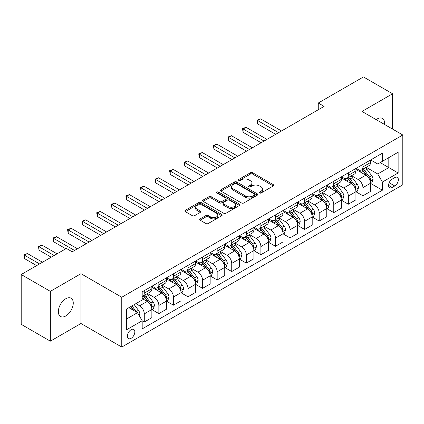 <?xml version="1.0" encoding="UTF-8"?>
<svg xmlns="http://www.w3.org/2000/svg" width="424" height="424" viewBox="0 0 424 424"><rect width="100%" height="100%" fill="white"/><g stroke="black" fill="none" stroke-linecap="round" stroke-linejoin="round"><path stroke-width="0.64" d="M259.52 192.984A1.134 0.652 0 0 0 261.126 192.984L273.284 185.961A1.617 0.933 0 0 0 273.761 185.304A1.617 0.933 0 0 0 273.284 184.641L252.683 172.748A1.617 0.933 0 0 0 250.393 172.748L238.23 179.765A1.134 0.652 0 0 0 237.901 180.232A1.134 0.652 0 0 0 238.23 180.693A1.134 0.652 0 0 0 239.836 180.693L241.41 179.781A5.178 2.989 0 0 1 248.734 179.781L250.452 180.772A5.178 2.989 0 0 1 251.967 182.887A5.178 2.989 0 0 1 250.452 185.002L248.877 185.913A1.134 0.652 0 0 0 248.543 186.374A1.134 0.652 0 0 0 248.877 186.836A1.134 0.652 0 0 0 250.478 186.836L252.052 185.929A5.178 2.989 0 0 1 259.377 185.929L261.094 186.92A5.178 2.989 0 0 1 262.615 189.035A5.178 2.989 0 0 1 261.094 191.15L259.52 192.056A1.134 0.652 0 0 0 259.191 192.523A1.134 0.652 0 0 0 259.52 192.984L259.52 192.056M65.805 315.965A10.552 6.095 120 0 0 72.695 306.663A10.552 6.095 120 0 0 71.078 298.204A10.552 6.095 120 0 0 65.805 298.729A10.552 6.095 120 0 0 58.91 308.031A10.552 6.095 120 0 0 60.526 316.484A10.552 6.095 120 0 0 65.805 315.965M384.541 124.46A10.552 6.095 120 0 0 382.421 118.455A10.552 6.095 120 0 0 377.148 118.974A10.552 6.095 120 0 0 376.162 119.621M131.101 338.315A5.279 3.048 120 0 0 134.551 333.667A5.279 3.048 120 0 0 133.74 329.437A5.279 3.048 120 0 0 131.101 329.697A5.279 3.048 120 0 0 127.656 334.351A5.279 3.048 120 0 0 128.467 338.575A5.279 3.048 120 0 0 131.101 338.315M200.144 218.869A1.617 0.933 0 0 0 199.672 219.531A1.617 0.933 0 0 0 200.144 220.194L205.926 223.528A1.617 0.933 0 0 0 208.216 223.528L221.72 215.731A1.617 0.933 0 0 0 222.197 215.074A1.617 0.933 0 0 0 221.72 214.412L201.119 202.518A1.617 0.933 0 0 0 198.829 202.518L185.325 210.315A1.617 0.933 0 0 0 184.848 210.972A1.617 0.933 0 0 0 185.325 211.634L192.305 215.668A1.617 0.933 0 0 0 194.595 215.668L200.377 212.329A1.617 0.933 0 0 0 200.849 211.666A1.617 0.933 0 0 0 200.377 211.009L196.911 209.011A4.33 2.502 0 0 1 195.644 207.241A4.33 2.502 0 0 1 198.315 204.93A4.33 2.502 0 0 1 203.038 205.476L216.6 213.304A4.33 2.502 0 0 1 217.867 215.074A4.33 2.502 0 0 1 215.196 217.38A4.33 2.502 0 0 1 210.474 216.839L208.216 215.535A1.617 0.933 0 0 0 205.926 215.535L200.144 218.869L200.144 220.194M80.963 273.687L50.35 291.357L21.2 274.524L21.2 324.344L50.35 341.177L80.963 323.507L121.773 347.065L121.773 297.245L80.963 273.687L80.963 323.507M392.598 129.108L392.598 93.762L361.985 111.438L402.8 134.996L121.773 297.245M392.598 93.762L363.442 76.935L318.26 103.021L318.26 109.752M21.2 274.524L66.388 248.438L72.218 251.803L324.09 106.387L318.26 103.021M241.521 202.979A1.617 0.933 0 0 0 243.811 202.979L257.32 195.183A1.617 0.933 0 0 0 257.792 194.521A1.617 0.933 0 0 0 257.32 193.858L236.714 181.965A1.617 0.933 0 0 0 234.424 181.965L220.92 189.761A1.617 0.933 0 0 0 220.448 190.424A1.617 0.933 0 0 0 220.92 191.086L241.521 202.979M217.422 193.227A1.134 0.652 0 0 1 218.572 193.386L218.572 192.04L239.518 204.135A1.617 0.933 0 0 1 239.995 204.797A1.617 0.933 0 0 1 239.518 205.454L226.013 213.256A1.617 0.933 0 0 1 223.724 213.256L203.123 201.358L203.123 200.038A1.617 0.933 0 0 0 202.646 200.7A1.617 0.933 0 0 0 203.123 201.358M203.123 200.038L208.899 196.699A1.617 0.933 0 0 1 211.189 196.699L219.547 201.527A1.617 0.933 0 0 0 221.837 201.527L225.669 199.312A1.617 0.933 0 0 0 226.146 198.649A1.617 0.933 0 0 0 225.669 197.987L216.971 192.968A1.134 0.652 0 0 1 216.638 192.507A1.134 0.652 0 0 1 217.337 191.902A1.134 0.652 0 0 1 218.572 192.04M394.755 177.614L392.189 179.098A5.115 2.952 120 0 0 388.85 183.603A5.115 2.952 120 0 0 389.635 187.7A5.115 2.952 120 0 0 392.189 187.445L394.755 185.961A5.115 2.952 120 0 0 398.094 181.456A5.115 2.952 120 0 0 397.309 177.359A5.115 2.952 120 0 0 394.755 177.614M121.773 347.065L402.8 184.816L402.8 134.996M370.677 159.943L377.731 164.014L382.395 161.321L382.395 153.175L142.183 291.86L142.183 300.007L126.437 309.096L126.437 329.835L142.183 320.745L142.183 328.892L382.395 190.206L382.395 182.06L377.731 173.978L366.135 167.284M382.395 161.321L398.136 152.232L398.136 172.971L382.395 182.06M50.35 291.357L50.35 341.177M380.18 162.604L388.808 167.586L388.808 157.622L398.136 152.232M377.731 173.978L388.808 167.586L398.136 172.971M126.437 319.06L137.519 312.663L128.885 307.681M142.183 320.809L144.282 322.023L144.282 313.877A6.598 3.811 -120 0 0 139.618 305.799L135.881 303.642M144.282 322.023L151.861 317.645L151.861 309.499A6.598 3.811 -120 0 0 147.197 301.422L142.183 298.528M152.036 309.668L158.857 313.606L158.857 305.46A6.598 3.811 -120 0 0 154.193 297.383L147.494 293.514M158.857 313.606L166.436 309.234L166.436 301.088A6.598 3.811 -120 0 0 161.772 293.005L151.861 287.286M166.611 301.252L173.432 305.19L173.432 297.044A6.598 3.811 -120 0 0 168.768 288.967L162.069 285.103M173.432 305.19L181.011 300.817L181.011 292.671A6.598 3.811 -120 0 0 176.347 284.589L166.436 278.87M181.186 292.841L188.007 296.779L188.007 288.633A6.598 3.811 -120 0 0 183.343 280.55L176.649 276.686M188.007 296.779L195.586 292.401L195.586 284.255A6.598 3.811 -120 0 0 190.922 276.178L181.011 270.454M195.761 284.425L202.582 288.362L202.582 280.216A6.598 3.811 -120 0 0 197.918 272.134L191.224 268.27M202.582 288.362L210.161 283.985L210.161 275.839A6.598 3.811 -120 0 0 205.497 267.761L195.586 262.037M210.336 276.008L217.162 279.946L217.162 271.8A6.598 3.811 -120 0 0 212.498 263.723L205.799 259.854M217.162 279.946L224.741 275.568L224.741 267.422A6.598 3.811 -120 0 0 220.077 259.345L210.161 253.621M224.916 267.592L231.737 271.53L231.737 263.384A6.598 3.811 -120 0 0 227.073 255.306L220.374 251.437M231.737 271.53L239.316 267.157L239.316 259.011A6.598 3.811 -120 0 0 234.652 250.929L224.741 245.21M239.491 259.175L246.312 263.113L246.312 254.967A6.598 3.811 -120 0 0 241.648 246.89L234.949 243.026M246.312 263.113L253.891 258.741L253.891 250.595A6.598 3.811 -120 0 0 249.227 242.512L239.316 236.793M254.066 250.759L260.887 254.702L260.887 246.556A6.598 3.811 -120 0 0 256.223 238.474L249.524 234.61M260.887 254.702L268.466 250.324L268.466 242.178A6.598 3.811 -120 0 0 263.802 234.101L253.891 228.377M268.641 242.348L275.462 246.286L275.462 238.14A6.598 3.811 -120 0 0 270.798 230.057L264.104 226.193M275.462 246.286L283.041 241.908L283.041 233.762A6.598 3.811 -120 0 0 278.377 225.685L268.466 219.961M283.216 233.931L290.043 237.869L290.043 229.723A6.598 3.811 -120 0 0 285.373 221.646L278.679 217.777M290.043 237.869L297.621 233.492L297.621 225.345A6.598 3.811 -120 0 0 292.958 217.268L283.041 211.544M297.796 225.515L304.618 229.453L304.618 221.307A6.598 3.811 -120 0 0 299.954 213.23L293.254 209.361M304.618 229.453L312.197 225.08L312.197 216.929A6.598 3.811 -120 0 0 307.533 208.852L297.621 203.128M312.371 217.099L319.192 221.037L319.192 212.89A6.598 3.811 -120 0 0 314.529 204.813L307.829 200.944M319.192 221.037L326.772 216.664L326.772 208.518A6.598 3.811 -120 0 0 322.108 200.435L312.197 194.717M326.946 208.682L333.768 212.625L333.768 204.479A6.598 3.811 -120 0 0 329.104 196.397L322.404 192.533M333.768 212.625L341.346 208.248L341.346 200.102A6.598 3.811 -120 0 0 336.683 192.024L326.772 186.3M341.521 200.271L348.343 204.209L348.343 196.063A6.598 3.811 -120 0 0 343.679 187.98L336.985 184.117M348.343 204.209L355.921 199.831L355.921 191.685A6.598 3.811 -120 0 0 351.257 183.608L341.346 177.884M356.096 191.855L362.918 195.793L362.918 187.647A6.598 3.811 -120 0 0 358.254 179.569L351.56 175.7M362.918 195.793L370.502 191.415L370.502 183.269A6.598 3.811 -120 0 0 365.838 175.192L355.921 169.468M356.096 168.36L358.254 169.605A6.598 3.811 -120 0 0 361.555 169.929A6.598 3.811 -120 0 0 362.918 166.908L362.918 164.417M341.521 176.771L343.679 178.016A6.598 3.811 -120 0 0 346.98 178.345A6.598 3.811 -120 0 0 348.343 175.324L348.343 172.833M326.946 185.187L329.104 186.433A6.598 3.811 -120 0 0 332.4 186.761A6.598 3.811 -120 0 0 333.768 183.74L333.768 181.249M312.371 193.604L314.529 194.849A6.598 3.811 -120 0 0 317.825 195.178A6.598 3.811 -120 0 0 319.192 192.157L319.192 189.666M297.796 202.02L299.954 203.266A6.598 3.811 -120 0 0 303.25 203.589A6.598 3.811 -120 0 0 304.618 200.573L304.618 198.082M283.216 210.437L285.373 211.682A6.598 3.811 -120 0 0 288.675 212.005A6.598 3.811 -120 0 0 290.043 208.99L290.043 206.499M268.641 218.848L270.798 220.093A6.598 3.811 -120 0 0 274.1 220.422A6.598 3.811 -120 0 0 275.462 217.401L275.462 214.91M254.066 227.264L256.223 228.51A6.598 3.811 -120 0 0 259.52 228.838A6.598 3.811 -120 0 0 260.887 225.817L260.887 223.326M239.491 235.68L241.648 236.926A6.598 3.811 -120 0 0 244.945 237.255A6.598 3.811 -120 0 0 246.312 234.233L246.312 231.743M224.916 244.097L227.073 245.342A6.598 3.811 -120 0 0 230.37 245.671A6.598 3.811 -120 0 0 231.737 242.65L231.737 240.159M210.336 252.513L212.498 253.759A6.598 3.811 -120 0 0 215.795 254.082A6.598 3.811 -120 0 0 217.162 251.066L217.162 248.575M195.761 260.924L197.918 262.17A6.598 3.811 -120 0 0 201.22 262.498A6.598 3.811 -120 0 0 202.582 259.477L202.582 256.986M181.186 269.341L183.343 270.586A6.598 3.811 -120 0 0 186.639 270.915A6.598 3.811 -120 0 0 188.007 267.894L188.007 265.403M166.611 277.757L168.768 279.003A6.598 3.811 -120 0 0 172.065 279.331A6.598 3.811 -120 0 0 173.432 276.31L173.432 273.819M152.036 286.174L154.193 287.419A6.598 3.811 -120 0 0 157.489 287.748A6.598 3.811 -120 0 0 158.857 284.727L158.857 282.236M370.677 183.438L382.395 190.206M361.555 169.929L369.134 165.556A6.598 3.811 -120 0 0 370.502 162.535L370.502 160.044M346.98 178.345L354.559 173.967A6.598 3.811 -120 0 0 355.921 170.952L355.921 168.461M332.4 186.761L339.979 182.384A6.598 3.811 -120 0 0 341.346 179.363L341.346 176.872M317.825 195.178L325.404 190.8A6.598 3.811 -120 0 0 326.772 187.779L326.772 185.288M303.25 203.589L310.829 199.216A6.598 3.811 -120 0 0 312.197 196.195L312.197 193.704M288.675 212.005L296.254 207.633A6.598 3.811 -120 0 0 297.621 204.612L297.621 202.121M274.1 220.422L281.679 216.044A6.598 3.811 -120 0 0 283.041 213.028L283.041 210.537M259.52 228.838L267.099 224.46A6.598 3.811 -120 0 0 268.466 221.439L268.466 218.948M244.945 237.255L252.524 232.877A6.598 3.811 -120 0 0 253.891 229.856L253.891 227.365M230.37 245.671L237.949 241.293A6.598 3.811 -120 0 0 239.316 238.272L239.316 235.781M215.795 254.082L223.374 249.709A6.598 3.811 -120 0 0 224.741 246.689L224.741 244.198M201.22 262.498L208.799 258.121A6.598 3.811 -120 0 0 210.161 255.105L210.161 252.614M186.639 270.915L194.224 266.537A6.598 3.811 -120 0 0 195.586 263.521L195.586 261.03M172.065 279.331L179.643 274.953A6.598 3.811 -120 0 0 181.011 271.932L181.011 269.441M157.489 287.748L165.069 283.37A6.598 3.811 -120 0 0 166.436 280.349L166.436 277.858M142.183 296.429A6.598 3.811 -120 0 0 142.915 296.159L150.494 291.786A6.598 3.811 -120 0 0 151.861 288.765L151.861 286.274M142.915 296.159A6.598 3.811 -120 0 0 144.282 293.143L144.282 290.652M137.519 312.663L142.183 320.745M259.976 193.143L261.094 192.496A5.178 2.989 0 0 0 262.615 190.381L262.615 189.035M251.967 182.887L251.967 184.239A5.178 2.989 0 0 1 250.452 186.353L249.328 187M273.263 185.977L252.683 174.094A1.617 0.933 0 0 0 250.393 174.094L238.686 180.852M257.299 195.194L236.714 183.311A1.617 0.933 0 0 0 234.424 183.311L220.941 191.097L220.92 189.761M254.458 194.982A1.134 0.652 0 0 0 254.787 194.521A1.134 0.652 0 0 0 254.458 194.059L236.375 183.619A1.134 0.652 0 0 0 234.769 183.619L233.11 184.573A5.178 2.989 0 0 0 231.594 186.687A5.178 2.989 0 0 0 233.11 188.802L245.47 195.941A5.178 2.989 0 0 0 252.799 195.941L254.458 194.982L254.458 196.328A1.134 0.652 0 0 0 254.787 195.867L254.787 194.521M231.594 186.687L231.594 188.033A5.178 2.989 0 0 0 233.11 190.148L233.11 188.802M254.458 196.328L252.799 197.287A5.178 2.989 0 0 1 245.47 197.287L233.11 190.148M203.144 201.374L208.899 198.045L208.899 196.699M226.146 198.649L226.146 199.996A1.617 0.933 0 0 1 225.669 200.658L221.837 202.873A1.617 0.933 0 0 1 219.547 202.873L211.189 198.045A1.617 0.933 0 0 0 208.899 198.045M218.572 193.386L239.496 205.47M228.218 206.53A4.33 2.502 0 0 0 232.935 207.071A4.33 2.502 0 0 0 235.606 204.76A4.33 2.502 0 0 0 234.339 202.995L229.564 200.234A1.617 0.933 0 0 0 227.275 200.234L223.437 202.449A1.617 0.933 0 0 0 222.966 203.112A1.617 0.933 0 0 0 223.437 203.769L228.218 206.53L228.218 207.877A4.33 2.502 0 0 0 232.935 208.417A4.33 2.502 0 0 0 235.606 206.112L235.606 204.76M222.966 203.112L222.966 204.458A1.617 0.933 0 0 0 223.437 205.121L223.437 203.769M228.218 207.877L223.437 205.121M217.867 215.074L217.867 216.42A4.33 2.502 0 0 1 215.196 218.726A4.33 2.502 0 0 1 210.474 218.185L208.216 216.881A1.617 0.933 0 0 0 205.926 216.881L200.165 220.204M195.644 207.241L195.644 208.587A4.33 2.502 0 0 0 196.911 210.357L196.911 209.011M200.356 212.339L196.911 210.357M221.699 215.747L201.119 203.864A1.617 0.933 0 0 0 198.829 203.864L185.346 211.65M370.502 183.539L371.901 182.733L373.067 179.363A4.373 2.523 -120 0 0 371.668 175.642L366.903 169.282A12.614 7.282 -120 0 0 365.53 167.634M360.792 172.277A12.614 7.282 -120 0 0 358.206 169.573M370.099 180.863L370.703 179.553A4.373 2.523 -120 0 0 369.452 176.925L364.688 170.565A12.614 7.282 -120 0 0 363.315 168.916M362.138 169.589A10.473 6.047 60 0 1 363.856 171.545L367.889 176.93M281.525 130.958L260.596 118.874L257.681 120.559L257.681 123.925L275.695 134.328M361.916 169.722A12.614 7.282 60 0 1 363.289 171.37L366.458 175.6M257.681 123.925L257.039 120.188L278.61 132.643M257.039 120.188L260.596 118.874M355.921 191.955L357.321 191.144L358.487 187.779A4.373 2.523 -120 0 0 357.093 184.058L352.328 177.698A12.614 7.282 -120 0 0 350.95 176.05M346.212 180.693A12.614 7.282 -120 0 0 343.631 177.99M355.524 189.279L356.128 187.964A4.373 2.523 -120 0 0 354.877 185.336L350.113 178.976A12.614 7.282 -120 0 0 348.735 177.327M347.563 178.006A10.473 6.047 60 0 1 349.281 179.962L353.314 185.346M266.95 139.374L246.021 127.29L243.106 128.976L243.106 132.341L261.12 142.74M347.336 178.138A12.614 7.282 60 0 1 348.714 179.787L351.883 184.016M243.106 132.341L242.464 128.605L264.035 141.059M242.464 128.605L246.021 127.29M341.346 200.372L342.746 199.561L343.912 196.195A4.373 2.523 -120 0 0 342.518 192.475L337.753 186.115A12.614 7.282 -120 0 0 336.375 184.467M331.637 189.109A12.614 7.282 -120 0 0 329.056 186.406M340.949 197.695L341.553 196.381A4.373 2.523 -120 0 0 340.302 193.752L335.538 187.392A12.614 7.282 -120 0 0 334.16 185.744M332.988 186.422A10.473 6.047 60 0 1 334.706 188.378L338.739 193.757M252.375 147.791L231.446 135.707L228.531 137.392L228.531 140.757L246.545 151.156M332.761 186.555A12.614 7.282 60 0 1 334.139 188.203L337.308 192.432M228.531 140.757L227.889 137.021L249.46 149.476M227.889 137.021L231.446 135.707M326.772 208.783L328.171 207.977L329.337 204.612A4.373 2.523 -120 0 0 327.943 200.891L323.178 194.531A12.614 7.282 -120 0 0 321.8 192.883M317.062 197.526A12.614 7.282 -120 0 0 314.481 194.823M326.374 206.106L326.978 204.797A4.373 2.523 -120 0 0 325.727 202.168L320.963 195.809A12.614 7.282 -120 0 0 319.585 194.16M318.413 194.839A10.473 6.047 60 0 1 320.131 196.794L324.164 202.174M237.8 156.207L216.871 144.123L213.956 145.803L213.956 149.168L231.97 159.572M318.186 194.966A12.614 7.282 60 0 1 319.564 196.614L322.728 200.844M213.956 149.168L213.314 145.432L234.885 157.887M213.314 145.432L216.871 144.123M312.197 217.199L313.596 216.394L314.762 213.028A4.373 2.523 -120 0 0 313.368 209.308L308.603 202.948A12.614 7.282 -120 0 0 307.225 201.294M302.487 205.942A12.614 7.282 -120 0 0 299.906 203.239M311.799 214.523L312.403 213.214A4.373 2.523 -120 0 0 311.152 210.585L306.388 204.225A12.614 7.282 -120 0 0 305.01 202.577M303.833 203.255A10.473 6.047 60 0 1 305.556 205.205L309.584 210.59M223.225 164.623L202.29 152.539L199.375 154.219L199.375 157.585L217.39 167.989M303.611 203.382A12.614 7.282 60 0 1 304.989 205.031L308.153 209.26M199.375 157.585L198.734 153.848L220.31 166.303M198.734 153.848L202.29 152.539M297.621 225.616L299.021 224.81L300.187 221.439A4.373 2.523 -120 0 0 298.788 217.719L294.023 211.359A12.614 7.282 -120 0 0 292.65 209.71M287.912 214.353A12.614 7.282 -120 0 0 285.326 211.65M297.219 222.939L297.823 221.63A4.373 2.523 -120 0 0 296.572 219.001L291.807 212.641A12.614 7.282 -120 0 0 290.435 210.993M289.258 211.671A10.473 6.047 60 0 1 290.981 213.622L295.009 219.007M208.645 173.034L187.715 160.95L184.8 162.636L184.8 166.001L202.815 176.405M289.036 211.799A12.614 7.282 60 0 1 290.408 213.447L293.578 217.676M184.8 166.001L184.159 162.265L205.73 174.72M184.159 162.265L187.715 160.95M283.041 234.032L284.44 233.221L285.606 229.856A4.373 2.523 -120 0 0 284.213 226.135L279.448 219.775A12.614 7.282 -120 0 0 278.075 218.127M273.332 222.77A12.614 7.282 -120 0 0 270.751 220.067M282.644 231.356L283.248 230.041A4.373 2.523 -120 0 0 281.997 227.418L277.232 221.052A12.614 7.282 -120 0 0 275.86 219.404M274.683 220.083A10.473 6.047 60 0 1 276.4 222.038L280.434 227.423M194.07 181.451L173.14 169.367L170.225 171.052L170.225 174.418L188.24 184.816M274.455 220.215A12.614 7.282 60 0 1 275.833 221.863L279.003 226.093M170.225 174.418L169.584 170.681L191.155 183.136M169.584 170.681L173.14 169.367M268.466 242.448L269.865 241.638L271.031 238.272A4.373 2.523 -120 0 0 269.637 234.552L264.873 228.192A12.614 7.282 -120 0 0 263.495 226.543M258.757 231.186A12.614 7.282 -120 0 0 256.175 228.483M268.069 239.772L268.673 238.458A4.373 2.523 -120 0 0 267.422 235.829L262.657 229.469A12.614 7.282 -120 0 0 261.279 227.821M260.108 228.499A10.473 6.047 60 0 1 261.825 230.455L265.859 235.834M179.495 189.867L158.565 177.783L155.65 179.469L155.65 182.834L173.665 193.233M259.88 228.631A12.614 7.282 60 0 1 261.258 230.28L264.428 234.509M155.65 182.834L155.009 179.098L176.58 191.553M155.009 179.098L158.565 177.783M253.891 250.865L255.29 250.054L256.456 246.689A4.373 2.523 -120 0 0 255.062 242.968L250.298 236.608A12.614 7.282 -120 0 0 248.92 234.96M244.182 239.602A12.614 7.282 -120 0 0 241.601 236.899M253.494 248.188L254.098 246.874A4.373 2.523 -120 0 0 252.847 244.245L248.082 237.885A12.614 7.282 -120 0 0 246.704 236.237M245.533 236.915A10.473 6.047 60 0 1 247.25 238.871L251.284 244.251M164.92 198.284L143.99 186.2L141.075 187.88L141.075 191.251L159.09 201.649M245.305 237.043A12.614 7.282 60 0 1 246.683 238.696L249.847 242.92M141.075 191.251L140.434 187.514L162.005 199.964M140.434 187.514L143.99 186.2M239.316 259.276L240.715 258.47L241.881 255.105A4.373 2.523 -120 0 0 240.488 251.384L235.723 245.024A12.614 7.282 -120 0 0 234.345 243.376M229.607 248.019A12.614 7.282 -120 0 0 227.026 245.316M238.919 256.599L239.523 255.29A4.373 2.523 -120 0 0 238.272 252.662L233.507 246.302A12.614 7.282 -120 0 0 232.129 244.653M230.953 245.332A10.473 6.047 60 0 1 232.675 247.282L236.709 252.667M150.345 206.7L129.41 194.616L126.495 196.296L126.495 199.662L144.515 210.066M230.73 245.459A12.614 7.282 60 0 1 232.108 247.107L235.272 251.337M126.495 199.662L125.854 195.925L147.43 208.38M125.854 195.925L129.41 194.616M224.741 267.692L226.14 266.887L227.306 263.521A4.373 2.523 -120 0 0 225.907 259.795L221.148 253.435A12.614 7.282 -120 0 0 219.77 251.787M215.032 256.43A12.614 7.282 -120 0 0 212.445 253.727M224.344 265.016L224.943 263.707A4.373 2.523 -120 0 0 223.692 261.078L218.927 254.718A12.614 7.282 -120 0 0 217.554 253.07M216.378 253.748A10.473 6.047 60 0 1 218.1 255.698L222.128 261.083M135.765 215.111L114.835 203.027L111.92 204.713L111.92 208.078L129.935 218.482M216.155 253.875A12.614 7.282 60 0 1 217.528 255.524L220.697 259.753M111.92 208.078L111.279 204.342L132.85 216.797M111.279 204.342L114.835 203.027M210.161 276.109L211.56 275.303L212.726 271.932A4.373 2.523 -120 0 0 211.332 268.212L206.568 261.852A12.614 7.282 -120 0 0 205.195 260.204M200.457 264.846A12.614 7.282 -120 0 0 197.87 262.143M209.763 273.432L210.368 272.123A4.373 2.523 -120 0 0 209.117 269.494L204.352 263.134A12.614 7.282 -120 0 0 202.979 261.481M201.803 262.159A10.473 6.047 60 0 1 203.52 264.115L207.553 269.5M121.19 223.528L100.26 211.444L97.345 213.129L97.345 216.494L115.36 226.893M201.58 262.292A12.614 7.282 60 0 1 202.953 263.94L206.122 268.169M97.345 216.494L96.704 212.758L118.275 225.213M96.704 212.758L100.26 211.444M195.586 284.525L196.985 283.714L198.151 280.349A4.373 2.523 -120 0 0 196.757 276.628L191.993 270.268A12.614 7.282 -120 0 0 190.614 268.62M185.876 273.263A12.614 7.282 -120 0 0 183.295 270.56M195.188 281.849L195.793 280.534A4.373 2.523 -120 0 0 194.542 277.906L189.777 271.546A12.614 7.282 -120 0 0 188.399 269.897M187.228 270.576A10.473 6.047 60 0 1 188.945 272.531L192.978 277.911M106.615 231.944L85.685 219.86L82.77 221.545L82.77 224.911L100.785 235.309M187 270.708A12.614 7.282 60 0 1 188.378 272.356L191.547 276.586M82.77 224.911L82.129 221.174L103.7 233.629M82.129 221.174L85.685 219.86M181.011 292.942L182.41 292.131L183.576 288.765A4.373 2.523 -120 0 0 182.182 285.045L177.418 278.685A12.614 7.282 -120 0 0 176.04 277.036M171.301 281.679A12.614 7.282 -120 0 0 168.72 278.976M180.613 290.265L181.218 288.951A4.373 2.523 -120 0 0 179.967 286.322L175.202 279.962A12.614 7.282 -120 0 0 173.824 278.314M172.653 278.992A10.473 6.047 60 0 1 174.37 280.948L178.403 286.327M92.04 240.36L71.11 228.276L68.195 229.956L68.195 233.327L86.21 243.726M172.425 279.125A12.614 7.282 60 0 1 173.803 280.773L176.972 284.997M68.195 233.327L67.554 229.591L89.125 242.04M67.554 229.591L71.11 228.276M166.436 301.353L167.835 300.547L169.001 297.182A4.373 2.523 -120 0 0 167.607 293.461L162.843 287.101A12.614 7.282 -120 0 0 161.464 285.453M156.726 290.096A12.614 7.282 -120 0 0 154.145 287.393M166.038 298.676L166.643 297.367A4.373 2.523 -120 0 0 165.392 294.738L160.627 288.378A12.614 7.282 -120 0 0 159.249 286.73M158.073 287.408A10.473 6.047 60 0 1 159.795 289.364L163.828 294.744M77.465 248.777L56.53 236.693L53.615 238.373L53.615 241.738L65.8 248.777M157.85 287.536A12.614 7.282 60 0 1 159.228 289.184L162.392 293.413M53.615 241.738L52.974 238.002L74.55 250.457M52.974 238.002L56.53 236.693M151.861 309.769L153.26 308.964L154.426 305.598A4.373 2.523 -120 0 0 153.032 301.872L148.268 295.512A12.614 7.282 -120 0 0 146.889 293.864M151.463 307.093L152.068 305.784A4.373 2.523 -120 0 0 150.812 303.155L146.052 296.795A12.614 7.282 -120 0 0 144.674 295.146M143.498 295.825A10.473 6.047 60 0 1 145.22 297.775L149.248 303.16M57.055 253.822L41.955 245.104L39.04 246.789L39.04 250.155L51.225 257.193M143.275 295.952A12.614 7.282 60 0 1 144.653 297.6L147.817 301.83M39.04 250.155L38.399 246.418L54.14 255.508M38.399 246.418L41.955 245.104M139.268 315.695L139.846 314.009A4.373 2.523 -120 0 0 138.452 310.289L134.201 304.612M42.48 262.239L27.38 253.52L24.465 255.206L24.465 258.571L36.65 265.604M136.634 312.154A4.373 2.523 -120 0 0 136.237 311.571L131.986 305.895M130.894 306.526L133.947 310.606M130.587 306.7L133.178 310.161M24.465 258.571L23.824 254.835L39.565 263.924M23.824 254.835L27.38 253.52M139.618 305.799L147.197 301.422M154.193 297.383L161.772 293.005M168.768 288.967L176.347 284.589M183.343 280.55L190.922 276.178M197.918 272.134L205.497 267.761M212.498 263.723L220.077 259.345M227.073 255.306L234.652 250.929M241.648 246.89L249.227 242.512M256.223 238.474L263.802 234.101M270.798 230.057L278.377 225.685M285.373 221.646L292.958 217.268M299.954 213.23L307.533 208.852M314.529 204.813L322.108 200.435M329.104 196.397L336.683 192.024M343.679 187.98L351.257 183.608M358.254 179.569L365.838 175.192M362.918 166.908L370.502 162.535M362.918 187.647L370.502 183.269M348.343 196.063L355.921 191.685M348.343 175.324L355.921 170.952M333.768 204.479L341.346 200.102M333.768 183.74L341.346 179.363M319.192 212.89L326.772 208.518M319.192 192.157L326.772 187.779M304.618 221.307L312.197 216.929M304.618 200.573L312.197 196.195M290.043 229.723L297.621 225.345M290.043 208.99L297.621 204.612M275.462 238.14L283.041 233.762M275.462 217.401L283.041 213.028M260.887 246.556L268.466 242.178M260.887 225.817L268.466 221.439M246.312 254.967L253.891 250.595M246.312 234.233L253.891 229.856M231.737 263.384L239.316 259.011M231.737 242.65L239.316 238.272M217.162 271.8L224.741 267.422M217.162 251.066L224.741 246.689M202.582 280.216L210.161 275.839M202.582 259.477L210.161 255.105M188.007 288.633L195.586 284.255M188.007 267.894L195.586 263.521M173.432 297.044L181.011 292.671M173.432 276.31L181.011 271.932M158.857 305.46L166.436 301.088M158.857 284.727L166.436 280.349M144.282 313.877L151.861 309.499M144.282 293.143L151.861 288.765M389.163 182.733L394.755 185.961M388.575 185.357L392.189 187.445M261.094 192.496L261.094 191.15M248.877 186.836L248.877 185.913M250.452 186.353L250.452 185.002M238.23 180.693L238.23 179.765M250.393 174.094L250.393 172.748M252.683 174.094L252.683 172.748M273.284 185.961L273.284 184.641M234.424 183.311L234.424 181.965M236.714 183.311L236.714 181.965M257.32 195.183L257.32 193.858M245.47 197.287L245.47 195.941M252.799 197.287L252.799 195.941M211.189 198.045L211.189 196.699M219.547 202.873L219.547 201.527M221.837 202.873L221.837 201.527M225.669 200.658L225.669 199.312M239.518 205.454L239.518 204.135M205.926 216.881L205.926 215.535M208.216 216.881L208.216 215.535M210.474 218.185L210.474 216.839M200.377 212.329L200.377 211.009M185.325 211.634L185.325 210.315M198.829 203.864L198.829 202.518M201.119 203.864L201.119 202.518M221.72 215.731L221.72 214.412M370.173 181.101L373.035 179.447M364.688 170.565L366.903 169.282M361.253 172.547L363.289 171.37M369.452 176.925L371.668 175.642M369.108 178.631L370.703 179.553M355.598 189.517L358.46 187.864M350.113 178.976L352.328 177.698M346.678 180.963L348.714 179.787M354.877 185.336L357.093 184.058M354.533 187.042L356.128 187.964M341.023 197.934L343.885 196.28M335.538 187.392L337.753 186.115M332.103 189.38L334.139 188.203M340.302 193.752L342.518 192.475M339.958 195.459L341.553 196.381M326.443 206.35L329.31 204.697M320.963 195.809L323.178 194.531M317.528 197.791L319.564 196.614M325.727 202.168L327.943 200.891M325.378 203.875L326.978 204.797M311.868 214.761L314.73 213.113M306.388 204.225L308.603 202.948M302.948 206.207L304.989 205.031M311.152 210.585L313.368 209.308M310.803 212.292L312.403 213.214M297.293 223.178L300.155 221.524M291.807 212.641L294.023 211.359M288.373 214.624L290.408 213.447M296.572 219.001L298.788 217.719M296.228 220.708L297.823 221.63M282.718 231.594L285.58 229.941M277.232 221.052L279.448 219.775M273.798 223.04L275.833 221.863M281.997 227.418L284.213 226.135M281.653 229.119L283.248 230.041M268.143 240.011L271.005 238.357M262.657 229.469L264.873 228.192M259.223 231.456L261.258 230.28M267.422 235.829L269.637 234.552M267.078 237.535L268.673 238.458M253.563 248.427L256.43 246.773M248.082 237.885L250.298 236.608M244.648 239.867L246.683 238.696M252.847 244.245L255.062 242.968M252.503 245.952L254.098 246.874M238.988 256.843L241.85 255.19M233.507 246.302L235.723 245.024M230.068 248.284L232.108 247.107M238.272 252.662L240.488 251.384M237.922 254.368L239.523 255.29M224.413 265.254L227.275 263.601M218.927 254.718L221.148 253.435M215.493 256.7L217.528 255.524M223.692 261.078L225.907 259.795M223.347 262.785L224.943 263.707M209.838 273.671L212.7 272.017M204.352 263.134L206.568 261.852M200.918 265.117L202.953 263.94M209.117 269.494L211.332 268.212M208.772 271.201L210.368 272.123M195.263 282.087L198.125 280.434M189.777 271.546L191.993 270.268M186.343 273.533L188.378 272.356M194.542 277.906L196.757 276.628M194.197 279.612L195.793 280.534M180.688 290.504L183.55 288.85M175.202 279.962L177.418 278.685M171.768 281.944L173.803 280.773M179.967 286.322L182.182 285.045M179.622 288.029L181.218 288.951M166.107 298.92L168.969 297.266M160.627 288.378L162.843 287.101M157.187 290.361L159.228 289.184M165.392 294.738L167.607 293.461M165.042 296.445L166.643 297.367M151.532 307.331L154.394 305.683M146.052 296.795L148.268 295.512M142.612 298.777L144.653 297.6M150.812 303.155L153.032 301.872M150.467 304.861L152.068 305.784M138.712 314.735L139.819 314.094M136.237 311.571L138.452 310.289"/></g></svg>
